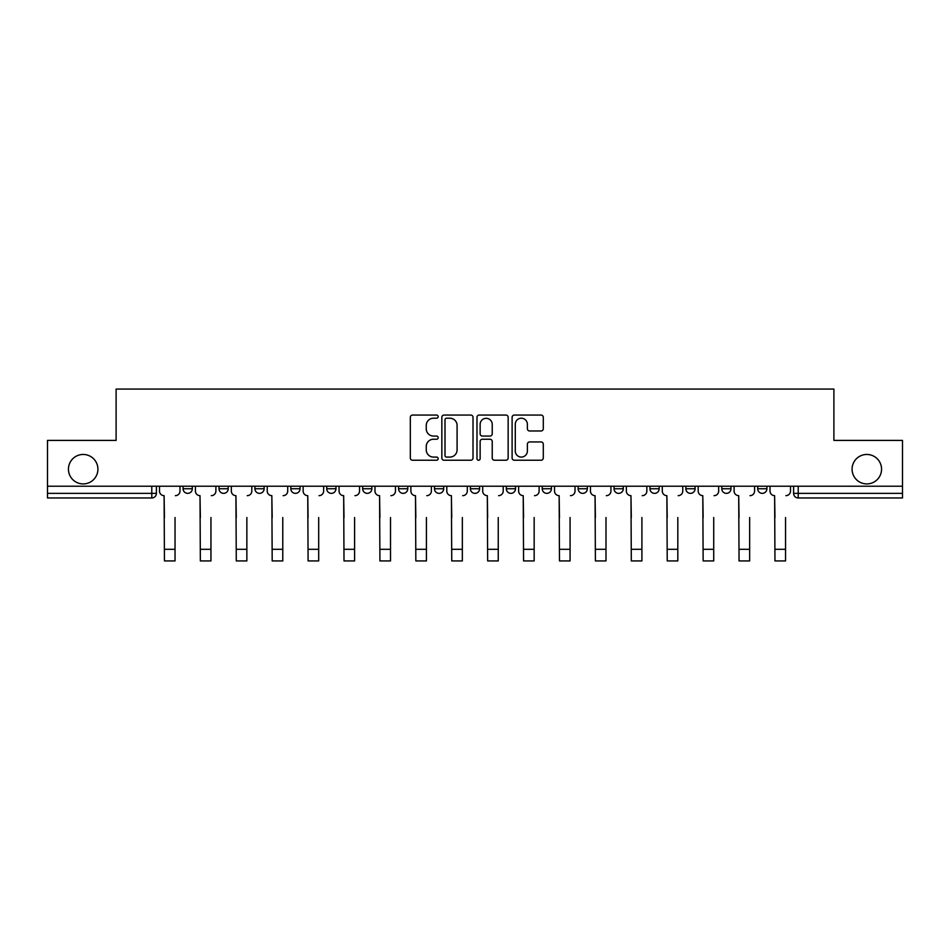 <?xml version="1.0" encoding="UTF-8"?>
<svg xmlns="http://www.w3.org/2000/svg" width="950" height="950" viewBox="0 0 950 950"><rect width="100%" height="100%" fill="white"/><g stroke="black" fill="none" stroke-linecap="round" stroke-linejoin="round"><path stroke-width="1.43" d="M438.164 416.634A1.579 1.579 0 0 0 436.584 415.055L412.573 415.055A2.256 2.256 0 0 0 410.317 417.311L410.317 457.983A2.256 2.256 0 0 0 412.573 460.239L436.584 460.239A1.579 1.579 0 0 0 438.164 458.66A1.579 1.579 0 0 0 436.584 457.081L433.473 457.081A7.232 7.232 0 0 1 426.253 449.849L426.253 446.464A7.232 7.232 0 0 1 433.473 439.233L436.584 439.233A1.579 1.579 0 0 0 438.164 437.653A1.579 1.579 0 0 0 436.584 436.062L433.473 436.062A7.232 7.232 0 0 1 426.253 428.83L426.253 425.446A7.232 7.232 0 0 1 433.473 418.214L436.584 418.214A1.579 1.579 0 0 0 438.164 416.634M852.079 469.193A14.737 14.737 0 0 0 866.816 483.918A14.737 14.737 0 0 0 881.553 469.193A14.737 14.737 0 0 0 866.816 454.456A14.737 14.737 0 0 0 852.079 469.193M68.448 469.193A14.737 14.737 0 0 0 83.184 483.918A14.737 14.737 0 0 0 97.921 469.193A14.737 14.737 0 0 0 83.184 454.456A14.737 14.737 0 0 0 68.448 469.193M757.696 486.222L757.696 488.751L766.911 488.751A4.607 4.607 0 0 1 762.304 493.359A4.607 4.607 0 0 1 757.696 488.751L757.696 486.222M578.134 486.222L578.134 488.751L587.337 488.751A4.607 4.607 0 0 1 582.742 493.359A4.607 4.607 0 0 1 578.134 488.751L578.134 486.222M470.392 486.222L470.392 488.751L479.608 488.751A4.607 4.607 0 0 1 475 493.359A4.607 4.607 0 0 1 470.392 488.751L470.392 486.222M398.572 486.222L398.572 488.751L407.776 488.751A4.607 4.607 0 0 1 403.18 493.359A4.607 4.607 0 0 1 398.572 488.751L398.572 486.222M362.662 486.222L362.662 488.751L371.866 488.751A4.607 4.607 0 0 1 367.258 493.359A4.607 4.607 0 0 1 362.662 488.751L362.662 486.222M290.831 488.751L290.831 486.222L290.831 488.751A4.607 4.607 0 0 0 295.438 493.359A4.607 4.607 0 0 1 290.831 488.751L300.046 488.751A4.607 4.607 0 0 1 295.438 493.359M219.011 488.751L219.011 486.222L219.011 488.751A4.607 4.607 0 0 0 223.606 493.359A4.607 4.607 0 0 1 219.011 488.751L228.214 488.751A4.607 4.607 0 0 1 223.606 493.359A4.607 4.607 0 0 0 228.214 488.751L228.214 486.222L228.214 488.751M541.037 430.979A2.256 2.256 0 0 0 543.293 428.723L543.293 417.311A2.256 2.256 0 0 0 541.037 415.055L514.378 415.055A2.256 2.256 0 0 0 512.109 417.311L512.109 457.983A2.256 2.256 0 0 0 514.378 460.239L541.037 460.239A2.256 2.256 0 0 0 543.293 457.983L543.293 444.196A2.256 2.256 0 0 0 541.037 441.94L529.625 441.94A2.256 2.256 0 0 0 527.369 444.196L527.369 451.036A6.044 6.044 0 0 1 521.324 457.081A6.044 6.044 0 0 1 515.28 451.036L515.28 424.258A6.044 6.044 0 0 1 521.324 418.214A6.044 6.044 0 0 1 527.369 424.258L527.369 428.723A2.256 2.256 0 0 0 529.625 430.979L541.037 430.979M47.5 486.222L47.5 440.408L116.102 440.408L116.102 389.072L833.898 389.072L833.898 440.408L902.5 440.408L902.5 486.222L47.5 486.222L47.5 493.359L156.394 493.359L156.394 486.222L156.394 493.359A4.607 4.607 0 0 1 151.786 497.966L47.5 497.966L47.5 493.359M473.017 417.311A2.256 2.256 0 0 0 470.761 415.055L444.101 415.055A2.256 2.256 0 0 0 441.845 417.311L441.845 457.983A2.256 2.256 0 0 0 444.101 460.239L470.761 460.239A2.256 2.256 0 0 0 473.017 457.983L473.017 417.311M479.239 415.055L505.899 415.055A2.256 2.256 0 0 1 508.155 417.311L508.155 457.983A2.256 2.256 0 0 1 505.899 460.239L494.487 460.239A2.256 2.256 0 0 1 492.231 457.983L492.231 441.489A2.256 2.256 0 0 0 489.974 439.233L482.398 439.233A2.256 2.256 0 0 0 480.142 441.489L480.142 458.66A1.579 1.579 0 0 1 478.562 460.239A1.579 1.579 0 0 1 476.983 458.66L476.983 417.311A2.256 2.256 0 0 1 479.239 415.055M793.606 486.222L793.606 493.359L902.5 493.359L902.5 497.966L798.214 497.966A4.607 4.607 0 0 1 793.606 493.359M902.5 486.222L902.5 493.359M766.911 486.222L766.911 488.751M730.989 486.222L730.989 488.751A4.607 4.607 0 0 1 726.394 493.359A4.607 4.607 0 0 1 721.786 488.751L730.989 488.751M721.786 486.222L721.786 488.751M695.079 486.222L695.079 488.751A4.607 4.607 0 0 1 690.472 493.359A4.607 4.607 0 0 1 685.876 488.751L695.079 488.751A4.607 4.607 0 0 1 690.472 493.359M685.876 486.222L685.876 488.751M659.169 486.222L659.169 488.751A4.607 4.607 0 0 1 654.562 493.359A4.607 4.607 0 0 1 649.954 488.751L659.169 488.751M649.954 486.222L649.954 488.751M623.259 486.222L623.259 488.751A4.607 4.607 0 0 1 618.652 493.359A4.607 4.607 0 0 1 614.044 488.751A4.607 4.607 0 0 0 618.652 493.359M614.044 486.222L614.044 488.751L623.259 488.751M587.337 486.222L587.337 488.751A4.607 4.607 0 0 1 582.742 493.359M551.428 486.222L551.428 488.751A4.607 4.607 0 0 1 546.82 493.359A4.607 4.607 0 0 1 542.224 488.751L551.428 488.751M542.224 486.222L542.224 488.751M515.518 486.222L515.518 488.751A4.607 4.607 0 0 1 510.91 493.359A4.607 4.607 0 0 1 506.314 488.751L515.518 488.751L515.518 486.222M506.314 486.222L506.314 488.751M479.608 486.222L479.608 488.751M443.686 486.222L443.686 488.751A4.607 4.607 0 0 1 439.09 493.359A4.607 4.607 0 0 1 434.483 488.751L443.686 488.751L443.686 486.222M434.483 486.222L434.483 488.751M407.776 488.751L407.776 486.222L407.776 488.751A4.607 4.607 0 0 1 403.18 493.359M371.866 488.751L371.866 486.222L371.866 488.751A4.607 4.607 0 0 1 367.258 493.359M335.956 486.222L335.956 488.751A4.607 4.607 0 0 1 331.348 493.359A4.607 4.607 0 0 1 326.741 488.751A4.607 4.607 0 0 0 331.348 493.359A4.607 4.607 0 0 0 335.956 488.751L335.956 486.222M326.741 486.222L326.741 488.751L335.956 488.751M300.046 486.222L300.046 488.751M264.124 486.222L264.124 488.751A4.607 4.607 0 0 1 259.528 493.359A4.607 4.607 0 0 1 254.921 488.751L264.124 488.751M254.921 486.222L254.921 488.751M192.304 486.222L192.304 488.751A4.607 4.607 0 0 1 187.696 493.359A4.607 4.607 0 0 1 183.089 488.751A4.607 4.607 0 0 0 187.696 493.359A4.607 4.607 0 0 0 192.304 488.751L192.304 486.222M183.089 486.222L183.089 488.751L192.304 488.751M151.786 486.222L151.786 497.966A4.607 4.607 0 0 0 156.394 493.359M446.583 418.214A1.579 1.579 0 0 0 445.004 419.793L445.004 455.501A1.579 1.579 0 0 0 446.583 457.081L449.861 457.081A7.232 7.232 0 0 0 457.093 449.849L457.093 425.446A7.232 7.232 0 0 0 449.861 418.214L446.583 418.214M492.231 424.377A6.044 6.044 0 0 0 486.186 418.332A6.044 6.044 0 0 0 480.142 424.377L480.142 433.806A2.256 2.256 0 0 0 482.398 436.062L489.974 436.062A2.256 2.256 0 0 0 492.231 433.806L492.231 424.377M159.493 491.055L159.493 486.222L159.493 491.055A4.607 4.607 0 0 0 164.101 495.662L164.445 517.536M164.101 495.662L164.445 560.928L175.037 560.928L175.037 517.536M179.989 491.055L179.989 486.222L179.989 491.055A4.607 4.607 0 0 1 175.382 495.662M175.037 560.928L164.445 560.928M195.415 491.055L195.415 486.222L195.415 491.055A4.607 4.607 0 0 0 200.011 495.662L200.355 517.536M200.011 495.662L200.355 560.928L210.947 560.928L210.947 517.536M215.899 491.055L215.899 486.222L215.899 491.055A4.607 4.607 0 0 1 211.292 495.662M231.325 491.055L231.325 486.222L231.325 491.055A4.607 4.607 0 0 0 235.933 495.662L236.277 517.536M235.933 495.662L236.277 560.928L246.857 560.928L246.857 517.536M251.809 491.055L251.809 486.222L251.809 491.055A4.607 4.607 0 0 1 247.202 495.662M210.947 560.928L200.355 560.928M246.857 560.928L236.277 560.928M267.235 491.055L267.235 486.222L267.235 491.055A4.607 4.607 0 0 0 271.842 495.662L272.187 517.536M271.842 495.662L272.187 560.928L282.779 560.928L282.779 517.536M287.719 491.055L287.719 486.222L287.719 491.055A4.607 4.607 0 0 1 283.124 495.662M303.145 491.055L303.145 486.222L303.145 491.055A4.607 4.607 0 0 0 307.753 495.662L308.097 517.536M307.753 495.662L308.097 560.928L318.689 560.928L318.689 517.536M323.641 491.055L323.641 486.222L323.641 491.055A4.607 4.607 0 0 1 319.034 495.662M339.067 491.055L339.067 486.222L339.067 491.055A4.607 4.607 0 0 0 343.662 495.662L344.007 517.536M343.662 495.662L344.007 560.928L354.599 560.928L354.599 517.536M359.551 491.055L359.551 486.222L359.551 491.055A4.607 4.607 0 0 1 354.944 495.662M282.779 560.928L272.187 560.928M318.689 560.928L308.097 560.928M354.599 560.928L344.007 560.928M374.977 491.055L374.977 486.222L374.977 491.055A4.607 4.607 0 0 0 379.572 495.662L379.929 517.536M379.572 495.662L379.929 560.928L390.509 560.928L390.509 517.536M395.461 491.055L395.461 486.222L395.461 491.055A4.607 4.607 0 0 1 390.854 495.662M390.509 560.928L379.929 560.928M410.887 491.055L410.887 486.222L410.887 491.055A4.607 4.607 0 0 0 415.494 495.662L415.839 517.536M415.494 495.662L415.839 560.928L426.431 560.928L426.431 517.536M431.371 491.055L431.371 486.222L431.371 491.055A4.607 4.607 0 0 1 426.776 495.662M426.431 560.928L415.839 560.928M446.797 491.055L446.797 486.222L446.797 491.055A4.607 4.607 0 0 0 451.404 495.662L451.749 517.536M451.404 495.662L451.749 560.928L462.341 560.928L462.341 517.536M467.293 491.055L467.293 486.222L467.293 491.055A4.607 4.607 0 0 1 462.686 495.662M462.341 560.928L451.749 560.928M482.707 491.055L482.707 486.222L482.707 491.055A4.607 4.607 0 0 0 487.314 495.662L487.659 517.536M487.314 495.662L487.659 560.928L498.251 560.928L498.251 517.536M503.203 491.055L503.203 486.222L503.203 491.055A4.607 4.607 0 0 1 498.596 495.662M498.251 560.928L487.659 560.928M518.629 491.055L518.629 486.222L518.629 491.055A4.607 4.607 0 0 0 523.224 495.662L523.569 517.536M523.224 495.662L523.569 560.928L534.161 560.928L534.161 517.536M539.113 491.055L539.113 486.222L539.113 491.055A4.607 4.607 0 0 1 534.506 495.662M534.161 560.928L523.569 560.928M554.539 491.055L554.539 486.222L554.539 491.055A4.607 4.607 0 0 0 559.146 495.662L559.491 517.536M559.146 495.662L559.491 560.928L570.071 560.928L570.071 517.536M575.023 491.055L575.023 486.222L575.023 491.055A4.607 4.607 0 0 1 570.428 495.662M570.071 560.928L559.491 560.928M590.449 491.055L590.449 486.222L590.449 491.055A4.607 4.607 0 0 0 595.056 495.662L595.401 517.536M595.056 495.662L595.401 560.928L605.993 560.928L605.993 517.536M610.933 491.055L610.933 486.222L610.933 491.055A4.607 4.607 0 0 1 606.337 495.662M605.993 560.928L595.401 560.928M626.359 491.055L626.359 486.222L626.359 491.055A4.607 4.607 0 0 0 630.966 495.662L631.311 517.536M630.966 495.662L631.311 560.928L641.903 560.928L641.903 517.536M646.855 491.055L646.855 486.222L646.855 491.055A4.607 4.607 0 0 1 642.248 495.662M641.903 560.928L631.311 560.928M662.281 491.055L662.281 486.222L662.281 491.055A4.607 4.607 0 0 0 666.876 495.662L667.221 517.536M666.876 495.662L667.221 560.928L677.813 560.928L677.813 517.536M682.765 491.055L682.765 486.222L682.765 491.055A4.607 4.607 0 0 1 678.158 495.662M677.813 560.928L667.221 560.928M698.191 491.055L698.191 486.222L698.191 491.055A4.607 4.607 0 0 0 702.798 495.662L703.143 517.536M702.798 495.662L703.143 560.928L713.723 560.928L713.723 517.536M718.675 491.055L718.675 486.222L718.675 491.055A4.607 4.607 0 0 1 714.068 495.662M713.723 560.928L703.143 560.928M734.101 491.055L734.101 486.222L734.101 491.055A4.607 4.607 0 0 0 738.708 495.662L739.053 517.536M738.708 495.662L739.053 560.928L749.645 560.928L749.645 517.536M754.585 491.055L754.585 486.222L754.585 491.055A4.607 4.607 0 0 1 749.989 495.662M749.645 560.928L739.053 560.928M770.011 491.055L770.011 486.222L770.011 491.055A4.607 4.607 0 0 0 774.618 495.662L774.962 517.536M774.618 495.662L774.962 560.928L785.555 560.928L785.555 517.536M790.507 491.055L790.507 486.222L790.507 491.055A4.607 4.607 0 0 1 785.899 495.662M785.555 560.928L774.962 560.928M798.214 486.222L798.214 497.966M175.037 549.302L164.445 549.302M210.947 549.302L200.355 549.302M246.857 549.302L236.277 549.302M282.779 549.302L272.187 549.302M318.689 549.302L308.097 549.302M354.599 549.302L344.007 549.302M390.509 549.302L379.929 549.302M426.431 549.302L415.839 549.302M462.341 549.302L451.749 549.302M498.251 549.302L487.659 549.302M534.161 549.302L523.569 549.302M570.071 549.302L559.491 549.302M605.993 549.302L595.401 549.302M641.903 549.302L631.311 549.302M677.813 549.302L667.221 549.302M713.723 549.302L703.143 549.302M749.645 549.302L739.053 549.302M785.555 549.302L774.962 549.302"/></g></svg>
